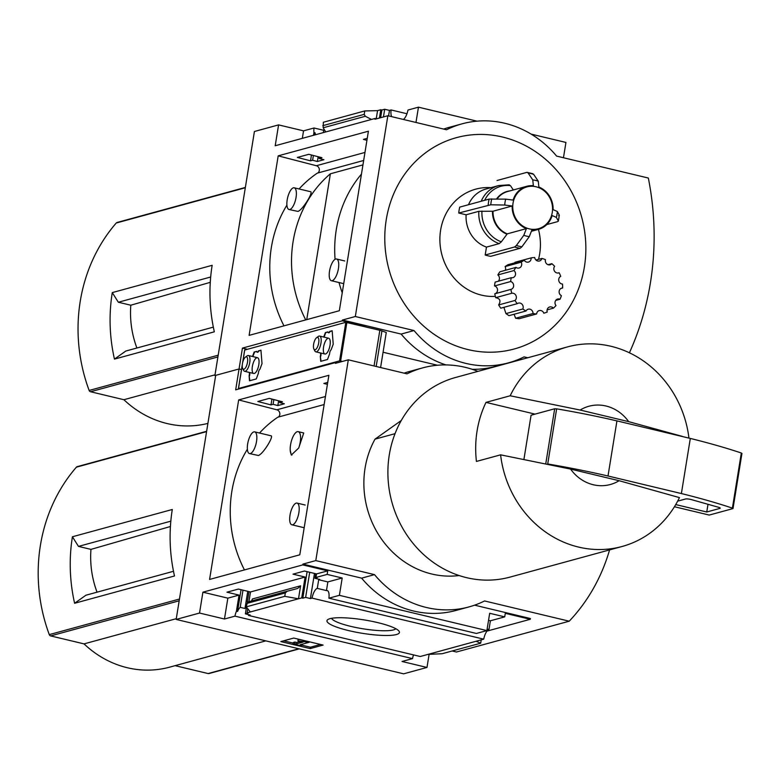 <?xml version="1.0" encoding="UTF-8"?>
<svg xmlns="http://www.w3.org/2000/svg" width="781" height="781" viewBox="0 0 781 781"><rect width="100%" height="100%" fill="white"/><g stroke="black" fill="none" stroke-linecap="round" stroke-linejoin="round"><path stroke-width="1.17" d="M249.49 453.576L258.413 455.489C263.207 453.986 274.141 435.974 271.007 435.788L254.684 431.873A11.159 4.11 103.5 0 1 256.324 442.602A11.159 4.11 103.5 0 1 250.33 453.556A11.159 4.11 103.5 0 1 249.49 453.576A11.159 4.11 103.5 0 1 247.85 442.856A11.159 4.11 103.5 0 1 253.845 431.903A11.159 4.11 103.5 0 1 254.684 431.873M324.135 404.548L277.782 417.21A117.257 106.86 74.7 0 0 259.526 433.035M247.372 449.221A117.257 106.86 74.7 0 0 244.443 569.925M298.703 448.03L303.731 432.986L298.215 431.659A12.174 4.481 103.5 0 1 298.703 448.03L291.303 455.04L290.229 450.344A12.174 4.481 103.5 0 1 292.621 437.575A12.174 4.481 103.5 0 1 298.215 431.659M246.366 607.784A9.733 3.583 -76.5 0 0 244.98 608.477L240.206 607.335A9.733 3.583 -76.5 0 0 237.531 611.494L236.428 611.23L239.045 595.093L226.939 592.193L238.381 589.069L250.486 591.969L248.905 601.702M270.997 404.909L273.086 404.333L277.841 405.564L284.362 403.787L279.608 402.557L282.429 401.785L269.26 398.378L257.828 401.502L270.997 404.909L271.934 399.071M237.531 611.494L241.065 589.714M240.206 607.335L242.989 590.172M273.086 404.333L273.858 399.569M244.98 608.477L247.753 591.315M277.841 405.564L278.612 400.799M427.89 654.419L476.059 641.26L480.686 643.193L442.124 653.726L427.89 654.419L420.227 656.509L248.534 615.448A9.733 3.583 -76.5 0 0 248.622 614.637M248.534 615.448L250.154 615.008L245.39 613.866L246.464 607.188M247.265 602.239L248.993 591.607M279.608 402.557L279.842 401.112M245.39 613.866L248.202 613.095L247.108 612.831L247.762 608.78M307.109 571.672L302.813 598.178L301.72 597.914L305.098 577.052L292.992 574.152L304.424 571.028L316.53 573.918L315.963 577.462L317.057 577.725L314.968 578.301L315.709 573.723M327.717 382.407L323.871 383.461L327.405 384.369M314.968 578.301L319.732 579.443L318.687 579.727L317.291 588.386A9.733 3.583 -76.5 0 0 312.029 598.1L310.408 598.549L314.47 573.43M302.813 598.178L305.635 597.406L309.706 572.288M305.635 597.406L310.408 598.549M301.72 597.914L298.498 598.793L300.597 585.799L252.429 598.959L251.511 600.989M250.486 591.969L305.098 577.052M250.33 611.953L246.21 606.866L284.782 596.333L298.498 598.793L247.108 612.831M316.53 573.918L327.727 570.862L302.784 564.897L302.911 564.107L315.797 560.592L374.499 574.631A101.432 92.441 74.7 0 0 469.01 606.905A101.432 92.441 74.7 0 0 484.562 600.95L569.222 621.198A182.578 166.392 74.7 0 0 609.58 549.912M315.963 577.462L327.161 574.406L327.727 570.862M377.77 622.623A36.717 6.756 9.2 0 1 398.993 631.126A36.717 6.756 9.2 0 1 362.111 633.274A36.717 6.756 9.2 0 1 327.795 619.587A36.717 6.756 9.2 0 1 377.77 622.623M476.059 641.26L483.732 639.161L312.029 598.1M236.428 611.23A9.733 3.583 -76.5 0 0 234.954 616.15L224.469 619.011L199.526 613.046L202.904 592.183L302.784 564.897M202.904 592.183L227.847 598.148L239.045 595.093M199.526 613.046L176.164 619.431L215.693 375.349L239.054 368.974L241.495 369.55L239.054 368.974L235.677 389.836L335.557 362.55L337.021 362.901M486.934 631.126L530.25 619.294L505.297 613.329L504.721 616.873L489.687 613.28L486.875 630.599L476.39 633.459L328.908 598.187A9.733 3.583 -76.5 0 0 327.19 590.563A9.733 3.583 -76.5 0 0 326.458 590.582L317.291 588.386M483.732 639.161A9.733 3.583 103.5 0 1 488.984 629.457L487.129 629.008M318.687 579.727L327.864 581.923L342.195 578.008L327.161 574.406M326.458 590.582L327.864 581.923M224.469 619.011L227.847 598.148M176.164 619.431L403.631 673.827L426.982 667.452L402.039 661.478L412.524 658.617A9.733 3.583 103.5 0 1 413.53 654.908M412.524 658.617L234.954 616.15M395.04 433.68L375.017 439.147A89.259 81.351 -105.3 0 0 378.316 534.224A89.259 81.351 -105.3 0 0 459.101 575.538M72.418 536.772A162.292 147.902 -105.3 0 0 74.605 603.264L174.485 575.978A162.292 147.902 -105.3 0 1 172.298 509.485L72.418 536.772L78.481 546.397L90.957 549.385L170.414 526.501M97.039 592.174A92.051 83.889 -105.3 0 1 90.957 549.385M74.605 603.264L85.939 595.21L173.489 571.292M170.824 521.171L78.481 546.397M206.633 431.288L77.241 466.638A2.031 1.845 74.7 0 0 76.392 467.175A162.292 147.902 74.7 0 0 49.281 634.611A2.031 1.845 74.7 0 0 50.677 635.91L84.045 643.886A100.622 91.699 74.7 0 0 169.623 667.159L265.823 640.869M628.685 421.652L580.156 410.045A40.573 36.98 -105.3 0 1 628.685 421.652L682.213 436.354M580.156 410.045L510.169 395.782A103.463 94.286 -105.3 0 1 567.543 346.891A103.463 94.286 -105.3 0 1 611.064 346.305A103.463 94.286 -105.3 0 1 688.949 438.112M437.438 365.244L383.071 352.241L437.438 365.244M477.923 371.375A101.432 92.441 74.7 0 0 422.57 367.9A101.432 92.441 74.7 0 0 407.018 373.855L348.316 359.816L335.43 363.341L335.557 362.55M404.099 373.162A101.432 92.441 -105.3 0 1 409.674 371.424L422.57 367.9M328.879 375.29L299.797 554.803L209.581 579.443L238.664 399.931L328.879 375.29M348.316 359.816L315.797 560.592M530.25 619.294L530.377 618.513L474.584 605.168M426.982 667.452L429.111 654.361M486.875 630.599L339.393 595.327L328.908 598.187M469.01 606.905L456.124 610.42A101.432 92.441 -105.3 0 1 361.613 578.145L374.499 574.631M302.911 564.107L361.613 578.145M339.393 595.327L342.195 578.008M504.721 616.873L490.39 620.788L488.984 629.457M246.21 606.866L247.538 602.073L287.135 591.256M284.782 596.333L285.329 592.916L246.767 603.449M285.329 592.916L287.164 591.256L297.668 588.464L300.597 585.799M480.686 643.193L481.233 639.844M280.857 641.582L293.744 638.057L323.1 645.077L310.213 648.601L280.857 641.582M452.17 650.983L456.455 652.008L569.222 621.198M401.297 420.481L375.017 439.147M310.213 648.601L310.428 647.224L320.522 644.462M283.649 640.82L293.197 643.095M302.179 644.218L302.022 645.194L300.412 645.633L293.07 643.886L296.516 643.876L303.096 642.08L299.367 641.777L297.912 640.84L309.051 642.333L300.187 644.755L310.428 647.224M305.381 641.455L305.478 640.859M300.412 639.649L298.137 639.463L297.912 640.84M309.051 642.333L309.149 641.738M293.07 643.886L293.295 642.499L294.906 642.06L294.681 643.437M296.516 643.876L296.741 642.499L294.906 642.06M299.406 641.777L296.741 642.499M488.535 620.348L490.39 620.788M619.118 480.705A40.573 36.98 -105.3 0 1 570.589 469.098L619.118 480.705L679.441 497.604A103.463 94.286 -105.3 0 1 622.067 546.495A103.463 94.286 -105.3 0 1 500.601 454.835L570.589 469.098M622.067 546.495L510.11 577.081A103.463 94.286 -105.3 0 1 391.886 502.124A103.463 94.286 -105.3 0 1 455.577 377.477L567.543 346.891M500.601 454.835L476.439 461.434A103.463 94.286 74.7 0 1 486.007 402.381L535.063 414.115M510.169 395.782L486.007 402.381M523.973 459.091L531.08 415.209L554.676 408.766L556.648 408.844A202.865 37.312 -170.8 0 1 616.941 420.891L690.316 438.434A202.865 37.312 -170.8 0 1 741.325 453.009L741.784 453.507M674.423 506.742L709.255 515.069L732.851 508.626L732.393 508.128A202.865 37.312 -170.8 0 0 681.383 493.553L690.316 438.434M681.383 493.553L608.008 476L616.941 420.891M675.731 504.575L706.756 511.994L719.897 508.402A4.061 0.742 -170.8 0 0 720.238 508.177A4.061 0.742 -170.8 0 0 718.452 507.25L691.38 499.606A4.061 0.742 -170.8 0 0 685.484 499.01L677.635 501.158M706.756 511.994L707.996 504.301M608.008 476A202.865 37.312 -170.8 0 0 548.096 464.021M395.85 628.734A32.812 6.033 9.2 0 1 362.843 628.773A32.812 6.033 9.2 0 1 331.534 618.318M176.281 618.689L84.045 643.886M175.09 665.656L208.107 673.554A2.031 1.845 74.7 0 0 208.966 673.544L299.279 648.874M278.368 417.054A4.061 3.7 74.7 0 0 276.825 409.8L238.664 399.931M296.194 503.11A11.159 4.11 103.5 0 1 297.044 503.081A11.159 4.11 103.5 0 1 298.674 513.81A11.159 4.11 103.5 0 1 292.69 524.764A11.159 4.11 103.5 0 1 291.85 524.783A11.159 4.11 103.5 0 1 290.21 514.064A11.159 4.11 103.5 0 1 296.194 503.11M291.938 455.059A12.174 4.481 103.5 0 1 290.229 450.344M362.95 164.889L330.373 173.792A117.257 106.86 74.7 0 0 305.722 319.907M361.457 174.095A117.257 106.86 74.7 0 0 335.069 259.321M339.032 282.537A117.257 106.86 74.7 0 0 342.234 292.787M363.663 160.476L317.311 173.138A117.257 106.86 74.7 0 0 299.064 188.963M286.91 205.139A117.257 106.86 74.7 0 0 283.972 325.843M289.029 209.503L297.942 211.407C302.735 209.913 313.669 191.901 310.545 191.706L294.212 187.801A11.159 4.11 103.5 0 1 295.853 198.52A11.159 4.11 103.5 0 1 289.868 209.474A11.159 4.11 103.5 0 1 289.029 209.503A11.159 4.11 103.5 0 1 287.388 198.774A11.159 4.11 103.5 0 1 293.373 187.821A11.159 4.11 103.5 0 1 294.212 187.801M278.192 155.849L368.407 131.208L339.335 310.721L249.119 335.371L278.192 155.849L316.354 165.728A4.061 3.7 74.7 0 1 317.896 172.972M321.957 157.703L308.798 154.306L297.356 157.43L310.526 160.827L312.615 160.261L317.369 161.491L323.9 159.705L319.146 158.475L321.957 157.703M367.255 138.335L363.409 139.379L366.933 140.297M310.526 160.827L311.473 154.989M314.714 134.967L315.065 132.78L313.962 132.516L313.523 135.289M312.615 160.261L313.396 155.487M315.065 132.78A9.733 3.583 -76.5 0 0 315.612 134.722M317.369 161.491L318.15 156.717M319.146 158.475L319.38 157.04M323.334 132.614L323.92 128.992M325.15 130.944L324.955 132.165M380.64 117.706L381.88 110.023L384.701 109.252L389.475 110.394L391.096 109.945A9.733 3.583 -76.5 0 0 391.72 116.662M379.439 118.038L380.777 109.76L381.88 110.023M383.451 116.935L384.701 109.252M388.577 115.91L389.475 110.394M380.777 109.76L377.555 110.638L364.756 110.941L323.344 122.256L323.158 127.791L325.784 131.94M376.247 118.751L377.555 110.638M406.96 113.743L391.096 109.945M366.328 327.044L342.312 320.815L342.439 320.034L355.326 316.51L414.028 330.548A101.432 92.441 74.7 0 0 508.548 362.823A101.432 92.441 74.7 0 0 524.09 356.878L527.771 357.757M323.705 130.31L314.021 127.996L303.536 130.857L278.583 124.892L254.421 131.491L214.892 375.573L239.054 368.974L242.432 348.101L342.312 320.815M242.432 348.101L247.206 349.244M278.583 124.892L275.205 145.754L375.085 118.468L376.559 118.819M403.367 119.454A9.733 3.583 -76.5 0 0 407.975 110.033L418.46 107.173L476.976 121.162M314.021 127.996A9.733 3.583 -76.5 0 0 313.962 132.516M302.325 138.354L303.536 130.857M521.903 246.786L520.117 248.29L490.693 256.324A38.542 35.125 -105.3 0 1 485.186 255.006L486.465 247.108A30.43 27.735 -105.3 0 1 466.12 214.785L458.759 213.028A38.542 35.125 -105.3 0 1 459.716 207.121L489.14 199.087L505.688 199.135L513.117 200.092A22.317 20.335 -105.3 0 1 526.755 186.298A22.317 20.335 -105.3 0 1 533.355 185.712L532.769 179.903L528.132 173.021A37.459 34.139 -105.3 0 1 533.638 174.339L538.275 181.212L538.861 187.03A22.317 20.335 -105.3 0 1 553.104 209.65L557.331 211.485L559.255 215.029A37.459 34.139 -105.3 0 1 558.298 220.935L556.375 217.391L552.147 215.556A22.317 20.335 -105.3 0 1 538.509 229.35A22.317 20.335 -105.3 0 1 531.91 229.936L529.293 236.623L521.903 246.786A37.459 34.139 -105.3 0 1 516.397 245.468L523.797 235.306L526.404 228.618A22.317 20.335 -105.3 0 1 512.16 205.999L493.016 211.231L478.841 211.319L466.12 214.785M468.493 204.72A30.43 27.735 -105.3 0 1 485.958 189.031L498.678 185.556L509.29 184.824M494.998 293.744A4.061 3.7 -105.3 0 0 494.539 285.944L510.647 281.541A4.061 3.7 74.7 0 1 510.911 289.4L494.803 293.802A28.399 25.88 -105.3 0 0 495.339 296.37A54.777 49.916 -105.3 0 1 439.928 241.807A54.777 49.916 -105.3 0 1 490.966 187.665M494.539 285.944A28.399 25.88 -105.3 0 1 495.154 282.097L511.272 277.694A4.061 3.7 74.7 0 0 513.966 270.548L497.858 274.951A4.061 3.7 -105.3 0 1 498.229 281.258M497.858 274.951A28.399 25.88 -105.3 0 1 499.889 271.788L515.997 267.385A28.399 25.88 74.7 0 0 513.966 270.548M515.997 267.385A4.061 3.7 74.7 0 0 521.2 262.182A28.399 25.88 74.7 0 1 524.285 260.249L508.167 264.652A28.399 25.88 -105.3 0 0 505.092 266.585A4.061 3.7 -105.3 0 1 505.307 270.304M524.285 260.249A4.061 3.7 74.7 0 0 531.09 257.896L514.982 262.299A4.061 3.7 -105.3 0 1 515.011 262.777M538.451 229.37A54.777 49.916 -105.3 0 1 538.509 259.351M544.054 313.142A28.399 25.88 74.7 0 1 543.82 313.21L544.054 313.142A28.399 25.88 74.7 0 0 547.237 312.029A4.061 3.7 74.7 0 1 553.378 308.163A28.399 25.88 74.7 0 0 555.984 305.556A4.061 3.7 74.7 0 1 560.026 299.25A28.399 25.88 74.7 0 0 561.383 295.667A4.061 3.7 74.7 0 1 562.623 287.994A28.399 25.88 74.7 0 0 562.496 284.05A4.061 3.7 74.7 0 1 560.719 276.347A28.399 25.88 74.7 0 0 559.118 272.735L558.073 273.018M514.152 314.44L515.616 318.248L519.092 318.746L536.635 313.952A4.061 3.7 74.7 0 1 543.82 313.21M503.999 307.704L505.951 313.601L508.987 315.651L526.033 310.994A4.061 3.7 74.7 0 1 533.013 313.503A28.399 25.88 74.7 0 0 536.635 313.952M495.339 296.37L495.671 297.668C500.094 298.469 501.08 300.89 498.639 304.941L500.728 308.192L517.247 303.682A4.061 3.7 74.7 0 1 522.811 308.993A28.399 25.88 74.7 0 0 526.033 310.994M497.722 136.011A109.545 99.841 74.7 0 0 385.873 222.214A109.545 99.841 74.7 0 0 468.102 349.615A109.545 99.841 74.7 0 0 584.764 264.437A109.545 99.841 74.7 0 0 497.722 136.011M112.279 292.602A162.292 147.902 -105.3 0 0 114.456 359.104L214.336 331.818A162.292 147.902 -105.3 0 1 212.159 265.315L112.279 292.602L118.341 302.237L130.808 305.215L210.274 282.331M136.89 348.014A92.051 83.889 -105.3 0 1 130.808 305.215M114.456 359.104L125.8 351.04L213.34 327.132M210.675 277.011L118.341 302.237M245.361 187.43L117.101 222.468A2.031 1.845 74.7 0 0 116.252 223.015A162.292 147.902 74.7 0 0 89.132 390.451A2.031 1.845 74.7 0 0 90.537 391.74L123.896 399.716A100.622 91.699 74.7 0 0 207.912 423.4M214.892 375.573L215.634 375.749M563.462 157.742L565.942 142.445L531.139 134.117M415.98 122.461L418.46 107.173M629.408 352.787A273.965 249.686 74.7 0 0 648.328 178.039L556.609 156.102A101.432 92.441 74.7 0 0 462.098 123.828A101.432 92.441 74.7 0 0 446.547 129.773L387.845 115.734L374.958 119.259L375.085 118.468M443.637 129.08A101.432 92.441 -105.3 0 1 449.212 127.352L462.098 123.828M371.492 119.454L365.323 116.271L364.2 114.358L364.756 110.941M387.845 115.734L355.326 316.51M514.123 361.095L514.884 361.271M508.548 362.823L495.652 366.348A101.432 92.441 -105.3 0 1 472.29 369.325M445.931 364.922A101.432 92.441 -105.3 0 1 401.141 334.073L414.028 330.548M342.439 320.034L401.141 334.073M215.009 374.831L123.896 399.716M505.092 266.585L521.2 262.182M535.991 260.044L541.936 258.423A4.061 3.7 74.7 0 1 534.692 257.525A28.399 25.88 74.7 0 0 531.09 257.896M548.018 264.71L551.845 263.666A4.061 3.7 74.7 0 1 545.431 259.673A28.399 25.88 74.7 0 0 541.936 258.423M511.272 277.694A28.399 25.88 74.7 0 0 510.647 281.541M495.671 297.668L511.799 293.256A28.399 25.88 74.7 0 1 510.911 289.4M559.118 272.735A4.061 3.7 74.7 0 1 554.637 266.331A28.399 25.88 74.7 0 0 551.845 263.666M560.963 288.443L562.623 287.994M555.691 300.431L560.026 299.25M547.11 309.881L553.378 308.163M515.616 318.248L533.013 313.503M505.951 313.601L522.811 308.993M498.639 304.941L515.001 300.47A28.399 25.88 74.7 0 0 517.247 303.682M515.001 300.47A4.061 3.7 74.7 0 0 511.799 293.256M526.404 228.618L507.26 233.851L501.324 241.827A29.122 26.544 -105.3 0 1 481.955 211.075M486.465 247.108L499.186 243.633L501.324 241.827M512.16 205.999L504.731 205.042L490.78 204.788A37.459 34.139 -105.3 0 1 491.737 198.882M484.679 200.297A29.122 26.544 -105.3 0 1 510.432 185.614L513.342 189.959M510.432 185.614L508.704 184.872M558.63 215.702L559.255 215.029M557.673 221.609L546.759 224.586M516.397 245.468L514.62 246.972L485.186 255.006M458.759 213.028L490.78 204.788M528.132 173.021L527.214 172.367L532.896 173.724M533.638 174.339L532.203 173.724M526.697 172.406L497.038 180.509M335.732 259.028A11.159 4.11 103.5 0 1 336.572 259.009A11.159 4.11 103.5 0 1 338.212 269.728A11.159 4.11 103.5 0 1 332.218 280.682A11.159 4.11 103.5 0 1 331.378 280.711A11.159 4.11 103.5 0 1 329.738 269.982A11.159 4.11 103.5 0 1 335.732 259.028M306.748 319.624L330.373 173.792M256.715 351.538L254.157 352.046L256.676 351.362A2.802 1.035 -76.5 0 0 257.174 352.172A2.802 1.035 -76.5 0 0 258.433 350.884L260.952 350.191L262.016 363.634L259.897 369.315A2.802 1.035 -76.5 0 0 258.413 373.259L256.295 378.931L249.51 380.786L249.11 375.798A2.802 1.035 -76.5 0 0 248.895 372.342A2.802 1.035 -76.5 0 0 248.836 372.332L248.836 372.303M254.157 352.046L252.497 356.497M239.269 388.85L238.488 388.499L339.579 360.881L342.469 361.408M244.717 350.034L345.827 322.309L379.839 330.275A6.082 1.123 9.2 0 1 381.938 330.89L386.263 332.501L380.591 367.539M327.922 332.091L325.365 332.599L327.883 331.905A2.802 1.035 -76.5 0 0 328.381 332.716A2.802 1.035 -76.5 0 0 329.631 331.427L332.159 330.744L333.223 344.187L331.095 349.859A2.802 1.035 -76.5 0 0 329.621 353.803L327.503 359.485L320.708 361.339L320.317 356.351A2.802 1.035 -76.5 0 0 320.103 352.895A2.802 1.035 -76.5 0 0 320.034 352.885L320.034 352.885M325.365 332.599L323.705 337.041M257.369 352.172A2.802 1.035 -76.5 0 0 257.545 352.26A2.802 1.035 -76.5 0 0 258.794 350.972L258.433 350.884M260.961 350.376L258.794 350.972M249.11 375.798L249.861 380.689M249.481 375.886A2.802 1.035 -76.5 0 0 249.266 372.43A2.802 1.035 -76.5 0 0 249.198 372.42L248.954 372.361M254.528 352.133L252.868 356.585M254.323 373.455A8.113 2.987 -76.5 0 0 255.016 373.103A8.113 2.987 -76.5 0 0 258.501 366.269A8.113 2.987 -76.5 0 0 258.482 358.606A8.113 2.987 -76.5 0 0 252.898 364.073A8.113 2.987 -76.5 0 0 254.323 373.455M328.576 332.716A2.802 1.035 -76.5 0 0 328.742 332.804A2.802 1.035 -76.5 0 0 330.002 331.515L329.631 331.427M332.169 330.929L330.002 331.515M320.317 356.351L321.059 361.242M320.679 356.439A2.802 1.035 -76.5 0 0 320.464 352.983A2.802 1.035 -76.5 0 0 320.405 352.973L320.161 352.914M325.736 332.686L324.066 337.128M325.521 353.998A8.113 2.987 -76.5 0 0 326.214 353.647A8.113 2.987 -76.5 0 0 329.709 346.823A8.113 2.987 -76.5 0 0 329.68 339.159A8.113 2.987 -76.5 0 0 324.105 344.616A8.113 2.987 -76.5 0 0 325.521 353.998M317.164 337.402A6.375 2.343 103.5 0 1 318.277 344.772A6.375 2.343 103.5 0 1 313.894 349.058A6.375 2.343 103.5 0 1 313.874 343.035A6.375 2.343 103.5 0 1 316.617 337.675A6.375 2.343 103.5 0 1 317.164 337.402M316.617 337.675L318.316 336.435A8.113 2.987 103.5 0 1 319.009 336.084A8.113 2.987 103.5 0 1 319.624 336.064A8.113 2.987 103.5 0 1 320.64 344.655A8.113 2.987 103.5 0 1 315.846 351.85A8.113 2.987 103.5 0 1 314.85 350.933L313.894 349.058M245.956 356.849A6.375 2.343 103.5 0 1 247.069 364.219A6.375 2.343 103.5 0 1 242.686 368.505A6.375 2.343 103.5 0 1 242.676 362.491A6.375 2.343 103.5 0 1 245.41 357.132A6.375 2.343 103.5 0 1 245.956 356.849M245.41 357.132L247.108 355.892A8.113 2.987 103.5 0 1 247.802 355.54A8.113 2.987 103.5 0 1 248.417 355.521A8.113 2.987 103.5 0 1 249.432 364.102A8.113 2.987 103.5 0 1 244.638 371.307A8.113 2.987 103.5 0 1 243.643 370.379L242.686 368.505M206.584 431.61L76.392 467.175M179.464 599.047L49.281 634.611M545.802 463.533L554.676 408.766M547.725 463.943L556.648 408.844M732.393 508.128L741.325 453.009M719.897 508.402L719.984 507.855M179.181 600.804L50.677 635.91M298.84 648.767L208.107 673.554M325.433 396.523L276.825 409.8M364.971 152.441L316.354 165.728M245.312 187.752L116.252 223.015M218.192 355.189L89.132 390.451M364.2 114.358L322.787 125.673M365.323 116.271L323.158 127.791M217.909 356.946L90.537 391.74M536.049 186.776A21.683 19.769 -105.3 0 1 547.92 222.409A21.683 19.769 -105.3 0 1 513.957 214.277A21.683 19.769 -105.3 0 1 536.049 186.776M557.331 211.485A28.712 26.173 -105.3 0 1 556.375 217.391M529.293 236.623A28.712 26.173 -105.3 0 1 523.797 235.306M507.26 233.851A22.317 20.335 -105.3 0 1 493.016 211.231M506.898 234.144A22.532 20.531 -105.3 0 1 492.499 211.27M499.186 243.633A30.43 27.735 -105.3 0 1 478.841 211.319M504.731 205.042A28.712 26.173 -105.3 0 1 505.688 199.135M497.058 198.979A22.317 20.335 -105.3 0 1 507.601 191.53L526.755 186.298M496.55 198.97A22.532 20.531 -105.3 0 1 510.022 190.867M481.213 201.254A30.43 27.735 -105.3 0 1 498.678 185.556M532.769 179.903A28.712 26.173 -105.3 0 1 535.541 180.401A28.712 26.173 -105.3 0 1 538.275 181.212M520.117 248.29A38.542 35.125 -105.3 0 1 514.62 246.972M488.184 204.983A38.542 35.125 -105.3 0 1 489.14 199.087M345.827 322.309L339.579 360.881M244.736 349.917L242.764 362.14M242.256 365.264L238.488 388.499M381.938 330.89L376.178 366.474M346.881 322.397L340.633 360.968M379.839 330.275L374.06 365.967M287.164 591.256L247.528 602.083M733.027 508.509L741.95 453.4M305.186 505.034L297.044 503.081M304.18 527.731L291.85 524.783M538.509 229.35L531.617 231.235M559.303 215.224L558.337 221.169M344.714 260.952L336.572 259.009M343.718 283.659L331.378 280.711M244.668 349.966L242.569 362.96M242.325 364.483L238.42 388.547M315.846 351.85L324.916 354.018M319.624 336.064L328.684 338.232M244.638 371.307L253.708 373.474M248.417 355.521L257.486 357.688"/></g></svg>
